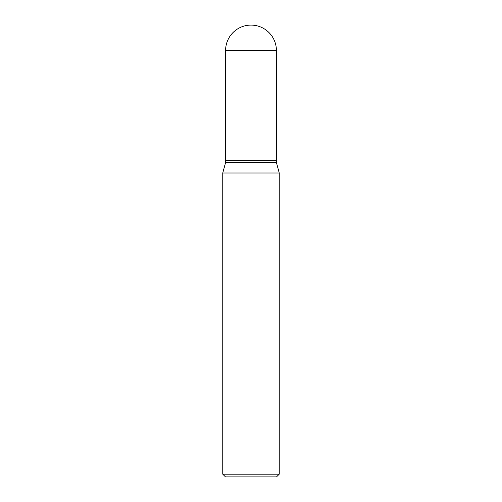 <?xml version="1.0" encoding="UTF-8"?>
<svg xmlns="http://www.w3.org/2000/svg" width="502" height="502" viewBox="0 0 502 502"><rect width="100%" height="100%" fill="white"/><g stroke="black" fill="none" stroke-linecap="round" stroke-linejoin="round"><path stroke-width="0.75" d="M225.593 50.507L225.593 160.64L276.407 160.64L276.407 50.507L225.593 50.507A25.407 25.407 0 0 1 251 25.1A25.407 25.407 0 0 1 276.407 50.507M276.32 160.64L225.593 160.728L225.593 162.447L222.762 173.002L222.762 474.189L279.237 474.189L276.527 476.9L225.473 476.9L222.762 474.189M276.407 160.728L276.407 162.447L225.593 162.447M276.407 162.447L279.237 173.002L222.762 173.002M279.237 173.002L279.237 474.189"/></g></svg>
